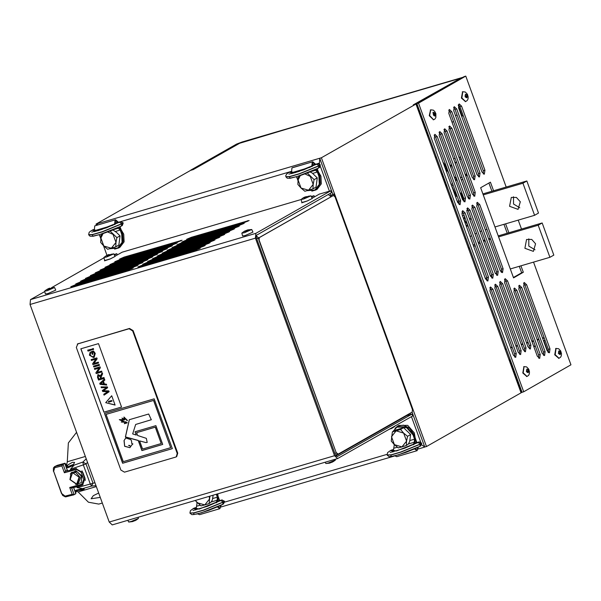 <?xml version="1.0" encoding="UTF-8"?>
<svg xmlns="http://www.w3.org/2000/svg" width="601" height="601" viewBox="0 0 601 601"><rect width="100%" height="100%" fill="white"/><g stroke="black" fill="none" stroke-linecap="round" stroke-linejoin="round"><path stroke-width="0.9" d="M256.68 238.589L256.364 237.733M330.46 195.52L333.833 194.055L330.527 195.595M334.502 195.903L333.833 194.055M333.442 195.498L258.655 237.921L256.995 238.409M256.199 235.742L258.655 237.921L256.77 238.837M334.877 453.492L336.297 452.831L337.92 454.236M259.339 237.59L258.896 240.107L336.297 452.831L259.091 240.047L259.339 237.59L333.42 195.505L335.065 196.895L412.466 409.619L412.226 412.083L338.138 454.161L336.492 452.771M334.562 455.723L255.41 238.184L30.05 304.489L109.202 522.021L334.562 455.723L337.589 458.578L412.684 415.96L411.993 414.066L337.138 456.58L335.493 455.19L256.342 237.658L256.582 235.194L331.436 192.673L330.753 190.78L255.898 233.301L30.538 299.606L44.744 291.53M109.202 522.021L112.237 524.876L337.589 458.578M30.05 304.489L30.538 299.606M51.453 287.721L104.011 257.867M111.26 254.276L113.807 253.87L115.039 256.507L110.178 258.948L104.499 260.834L105.16 260.346L104.657 260.286L103.905 257.476L105.986 255.868L107.632 255.162L106.903 255.966M114.385 255.109L116.827 253.72L117.263 254.922M114.107 254.516L116.827 253.72M312.107 198.24L319.311 194.146L330.753 190.78M308.448 196.264L310.995 195.858L312.227 198.495L307.366 200.937L301.687 202.815L302.348 202.334L301.845 202.274L301.093 199.464L303.174 197.857L304.82 197.151L304.083 197.954M311.573 197.09L314.015 195.708L314.458 196.91M114.919 256.251L122.123 252.165L301.109 199.502M311.295 196.504L314.015 195.708M121.222 258.738L119.674 259.001L124.182 257.055L182.073 240.22L177.558 242.158L121.222 258.738M183.38 241.79L181.833 242.053L186.34 240.107L244.231 223.264L239.716 225.21L183.38 241.79M116.339 261.51L114.783 261.773L119.299 259.827L177.19 242.992L172.675 244.938L116.339 261.51M178.497 244.562L176.942 244.825L181.457 242.879L239.348 226.044L234.833 227.989L178.497 244.562M111.448 264.29L109.9 264.553L114.415 262.607L172.299 245.764L167.792 247.71L111.448 264.29M173.606 247.342L172.059 247.597L176.574 245.659L234.458 228.816L229.95 230.761L173.606 247.342M106.565 267.062L105.01 267.325L109.525 265.379L167.416 248.544L162.901 250.489L106.565 267.062M168.723 250.114L167.168 250.377L171.683 248.431L229.574 231.595L225.059 233.541L168.723 250.114M101.674 269.841L100.127 270.097L104.642 268.159L162.533 251.316L158.018 253.261L101.674 269.841M163.833 252.886L162.285 253.149L166.8 251.203L224.691 234.367L220.176 236.313L163.833 252.886M96.791 272.614L95.236 272.877L99.751 270.931L157.642 254.095L153.127 256.041L96.791 272.614M158.949 255.665L157.394 255.928L161.909 253.983L219.801 237.147L215.286 239.093L158.949 255.665M91.9 275.386L90.353 275.649L94.868 273.703L152.759 256.867L148.244 258.813L91.9 275.386M154.059 258.438L152.511 258.7L157.026 256.755L214.918 239.919L210.403 241.865L154.059 258.438M87.017 278.165L85.47 278.428L89.977 276.483L147.869 259.647L143.354 261.593L87.017 278.165M149.176 261.217L147.628 261.48L152.136 259.534L210.027 242.699L205.512 244.637L149.176 261.217M82.134 280.937L80.579 281.2L85.094 279.255L142.985 262.419L138.47 264.365L82.134 280.937M144.293 263.989L142.737 264.252L147.253 262.306L205.144 245.471L200.629 247.417L144.293 263.989M77.244 283.717L75.696 283.98L80.211 282.034L138.095 265.199L133.587 267.137L77.244 283.717M139.402 266.769L137.854 267.032L142.369 265.086L200.253 248.243L195.746 250.189L139.402 266.769M188.263 239.01L186.716 239.273L191.231 237.327L249.122 220.492L244.607 222.438L188.263 239.01M72.36 286.489L70.805 286.752L75.32 284.806L133.212 267.971L128.697 269.917L72.36 286.489M247.777 229.898L251.729 229.522L252.961 232.159L245.238 235.494L242.579 235.938L241.827 233.128L243.908 231.52L245.554 230.814L244.817 231.618M51.994 287.939L54.541 287.533L55.773 290.17L48.05 293.506L45.391 293.949L44.639 291.139L46.72 289.532L48.365 288.826L47.637 289.629M110.291 258.881L105.16 260.346M113.807 253.87L106.445 257.055L103.905 257.476M109.487 254.591L106.317 255.688M106.82 255.988L111.395 254.193M54.541 287.533L47.178 290.711L44.639 291.139M50.221 288.255L47.066 289.344M47.554 289.652L52.129 287.856M77.319 344.042L129.531 328.484L133.121 330.625L177.716 453.192L176.709 456.625L175.762 457.098L124.49 472.176L120.906 470.035L76.304 347.476L77.792 343.84L129.057 328.755L132.648 330.896L177.242 453.462L176.236 456.895M255.41 238.184L255.898 233.301M406.877 415.569L411.993 414.066M302.356 202.364L307.479 200.869M325.073 462.259L325.877 463.559L328.184 463.063L335.426 460.088L335.381 459.224M333.585 461.433L330.024 462.965M332.391 462.094L331.947 462.297M329.025 463.221L329.814 462.988M391.521 427.98L394.789 426.117M392.851 427.769L389.155 429.317M391.657 428.43L391.213 428.633M310.995 195.858L303.625 199.036L301.093 199.464M306.675 196.58L303.505 197.676M304.008 197.977L308.583 196.181M251.729 229.522L244.359 232.7L241.827 233.128M247.357 230.055L244.254 231.332M249.182 229.928L247.785 229.898M244.742 231.64L249.317 229.845M172.299 448.639L122.642 463.251L104.521 413.443L154.172 398.831L172.299 448.639M121.552 407.02L103.905 412.218L80.827 348.79L98.474 343.599L121.552 407.02M104.604 413.413L122.724 463.206L172.292 448.616M170.722 447.7L153.601 400.386L106.099 414.382L123.295 461.651L170.722 447.7L153.518 400.431L106.099 414.382M80.91 348.768L103.988 412.173L121.545 407.005M105.708 402.647L111.688 395.751L115.069 405.036L105.708 402.647L115.039 404.961M92.524 348.753L93.395 348.475L93.643 349.429L92.862 349.662L92.524 348.753L93.313 348.52L93.643 349.429M87.663 350.143L92.066 349.083L92.253 349.594L88.024 351.127L87.663 350.143L91.991 349.128L92.171 349.639M92.321 352.254L93.005 354.117L92.261 354.365L91.352 351.6L93.433 350.992L95.281 353.388L94.214 357.249M91.269 351.645L93.358 351.029L95.206 353.433L94.177 357.272L93.508 357.557L89.399 355.206L90.203 352.051L90.661 352.757L90.12 354.973L91.998 356.739L93.831 356.401M91.112 359.608L96.821 357.903L97.137 358.774L93.944 363.447L98.369 362.148L98.587 363.004L92.952 364.664L92.629 363.793L95.829 359.113L91.405 360.42L91.112 359.608L96.746 357.948L97.061 358.82L93.861 363.492L98.286 362.193L98.587 363.004M93.493 366.152L99.203 364.446L99.435 365.34L93.801 367.001L93.493 366.152L99.127 364.491L99.435 365.34M94.372 368.571L100.082 366.865L100.397 367.737L97.204 372.417L101.629 371.11L101.847 371.966L96.213 373.627L95.897 372.755L99.09 368.082L94.665 369.382L94.372 368.571L100.006 366.91L100.322 367.782L97.129 372.462L101.546 371.155L101.847 371.966M104.446 379.118L104.874 380.042L103.44 381.282L104.424 383.971L106.385 384.174L106.708 385.076L100.097 384.317L99.766 383.393L104.446 379.118L104.799 380.087L103.364 381.327L104.341 384.016L106.302 384.219L106.632 385.121M107.782 391.754L102.711 391.491L102.335 390.47L106.67 387.622L101.344 387.728L101.028 386.871L107.301 386.969L107.602 387.795L103.214 390.8L108.728 390.89L109.044 391.762L104.033 395.12L103.718 394.256L108.105 391.574M106.099 387.923L106.662 387.622M101.028 386.871L107.384 386.924L107.684 387.75L103.289 390.755L108.811 390.845L109.127 391.717L104.033 395.12M97.955 374.611L100.435 375.685M102.14 372.778L102.606 373.792L100.953 376.804L101.456 378.269L103.965 377.533L104.273 378.382L98.564 380.08L97.527 377.24L97.91 374.633L100.42 375.85L102.14 372.778L102.523 373.837L101.021 377.33L101.381 378.314L103.883 377.578L104.191 378.427M100.735 378.502L98.872 379.051L98.136 377.022L98.369 375.452L100.074 376.677L100.735 378.502M98.406 375.43L98.211 376.977L98.955 379.006L100.728 378.48M103.65 383.949L100.532 383.701L102.854 381.77L103.65 383.949M102.861 381.785L100.607 383.656L103.627 383.896M90.12 352.096L90.586 352.802L90.037 355.011L91.923 356.784L93.794 356.423L94.545 353.673L93.283 351.976L92.238 352.284L92.922 354.162M111.703 395.781L105.784 402.602M111.455 401.28L111.313 400.619L108.511 401.37L108.728 402.227L111.455 401.28L111.23 400.664L108.435 401.415M112.064 401.085L111.756 400.536M127.066 422.435L127.217 422.856L124.332 423.705L125.271 422.27L121.259 422.015L122.784 421.361L119.336 419.618L123.243 419.596L121.965 418.056L124.204 419.19L123.919 417.011L127.404 420.384L127.187 420.715L124.452 418.063L124.692 419.881L123.46 419.258L124.091 420.024L121.056 420.039L123.783 421.414L123.107 421.707L126.045 421.887L125.354 422.939L127.066 422.435M135.082 431.773L155.877 425.658L162.721 444.477L141.934 450.592L138.26 440.51L125.369 436.972L129.29 419.753L148.695 414.044L151.332 419.753L135.668 424.426L132.633 433.884L136.284 435.071L135.082 431.773M131.687 445.108L129.914 447.67L124.647 446.34L124.054 440.593L125.759 437.986L130.83 439.632L131.551 441.021L131.732 443.553L132.926 443.936L131.687 445.108M135.172 431.751L136.284 435.071M135.668 424.426L151.369 419.731M129.365 419.731L125.444 436.927L138.343 440.465L142.009 450.547L162.713 444.455M161.211 443.576L155.328 427.138L136.622 432.667L137.659 435.515L146.374 438.347L147.177 442.434L145.825 442.584L139.605 440.879L142.587 449.052L161.211 443.576L155.253 427.183L136.622 432.667M147.215 442.411L145.9 442.539L139.605 440.879M125.797 438.001L124.129 440.548L124.707 446.28L129.951 447.647M130.124 446.13L129.854 445.484L128.757 445.356M130.192 446.025L128.614 445.506L130.192 446.025M124.332 423.705L127.209 422.834M123.107 421.707L123.768 421.406M121.056 420.039L124.054 419.979M123.46 419.258L124.677 419.791M124.452 418.063L127.239 420.64M124.016 417.109L124.204 419.19M122.161 418.153L123.243 419.596M119.501 419.618L122.784 421.361M121.364 421.97L125.354 422.225L124.415 423.66M331.189 196.722L328.206 194.514M409.206 413.796L408.297 414.765L335.846 455.911L336.958 453.935M335.163 453.372L335.035 453.935M331.767 195.227L332.12 196.196M127.848 520.286L128.629 521.961L131.108 521.54L138.403 518.55L138.23 517.228M136.547 519.903L132.994 521.435M135.323 520.571L134.909 520.767M131.972 521.691L132.753 521.465M319.409 163.742L319.694 158.258L332.826 194.356M330.881 195.28L330.197 193.387M329.393 191.186L320.408 166.485M103.492 245.711L106.986 255.32M121.177 229.837L123.746 234.187L124.091 241.835L119.884 247.296L118.622 248.018L123.1 241.392L122.619 233.804L120.057 226.772M318.365 171.826L320.934 176.176L321.28 183.816L317.073 189.285L315.818 189.999L320.288 183.373L319.807 175.785L317.245 168.761M192.658 169.745L238.379 143.601L287.225 128.975L239.619 143.241L193.282 169.557L190.6 170.346L96.025 224.068L97.715 223.572L96.814 225.247M97.715 223.572L321.385 157.762L415.96 104.048L413.285 104.837L459.712 78.754M96.025 224.068L96.491 225.345M412.083 412.166L424.772 447.024L426.462 446.528L521.037 392.814L415.96 104.048M321.385 157.762L426.462 446.528M420.685 442.081L411.437 416.666M410.641 414.465L410.19 413.24M416.884 442.584L413.901 434.395L409.311 428.017L403.444 425.155L397.554 426.162L398.816 425.448L407.688 425.373L414.329 432.855L415.118 437.731M217.847 493.804L217.93 495.75M424.772 447.024L421.699 444.793M505.276 349.497L506.342 349.181M510.685 347.904L512.255 347.446M516.019 346.341L517.581 345.875M521.345 344.771L522.908 344.313M526.671 343.209L528.234 342.743M531.998 341.638L533.56 341.18M537.324 340.068L538.887 339.61M542.65 338.506L544.213 338.04M508.949 359.608L510.061 359.375M505.103 349.031L506.177 348.715M510.519 347.438L512.09 346.98M515.846 345.875L517.416 345.41M521.172 344.305L522.742 343.847M526.499 342.735L528.069 342.277M531.825 341.173L533.395 340.707M537.151 339.603L538.721 339.144M542.478 338.04L544.048 337.574M522.051 392.28L523.711 391.792L418.521 103.124L465.752 76.124L464.092 76.612L416.854 103.612L522.044 392.265L521.014 392.746M416.854 103.612L418.521 103.124M465.752 76.124L506.177 187.061M518.227 220.116L521.495 229.086M533.538 262.141L570.95 364.799L523.711 391.792M520.947 265.845L523.291 272.283L513.532 277.865L480.687 187.73L490.446 182.156L493.586 190.765M505.629 223.82L508.897 232.79M516.274 353.418L515.703 357.362L513.314 355.108L489.935 290.959L490.506 287.015L492.895 289.269L516.274 353.418L514.614 353.906L491.235 289.757L489.807 287.714M475.278 192.373L474.707 196.317L472.318 194.063L448.939 129.914L449.51 125.97L451.899 128.223L475.278 192.373L473.618 192.861L450.239 128.712L448.812 126.668M488.455 277.076L487.884 281.02L485.495 278.774L462.116 214.625L462.687 210.681L465.076 212.927L488.455 277.076L486.795 277.564L463.416 213.415L461.989 211.372M460.636 200.742L460.065 204.686L457.677 202.432L434.298 138.283L434.869 134.346L437.258 136.592L460.636 200.742L458.976 201.23L435.597 137.081L434.17 135.037M521.157 350.631L520.586 354.567L518.197 352.321L494.818 288.172L495.389 284.228L497.778 286.482L521.157 350.631L519.489 351.119L496.118 286.97L494.691 284.919M493.338 274.289L492.767 278.233L490.378 275.979L467 211.83L467.57 207.893L469.959 210.14L493.338 274.289L491.671 274.777L468.299 210.628L466.872 208.585M465.52 197.954L464.949 201.891L462.56 199.645L439.181 135.495L439.752 131.551L442.141 133.805L465.52 197.954L463.852 198.443L440.48 134.293L439.053 132.243M526.033 347.836L525.462 351.78L523.073 349.527L499.701 285.377L500.272 281.441L502.661 283.687L526.033 347.836L524.372 348.325L500.994 284.175L499.566 282.132M498.214 271.502L497.643 275.438L495.254 273.192L471.883 209.043L472.454 205.099L474.843 207.353L498.214 271.502L496.554 271.99L473.175 207.841L471.747 205.79M470.395 195.16L469.824 199.104L467.435 196.858L444.064 132.701L444.635 128.764L447.024 131.01L470.395 195.16L468.735 195.648L445.356 131.499L443.936 129.455M530.916 345.049L530.345 348.993L527.956 346.739L504.577 282.59L505.148 278.646L507.537 280.9L530.916 345.049L529.256 345.537L505.877 281.388L504.449 279.337M503.097 268.707L502.526 272.651L500.137 270.405L476.758 206.256L477.329 202.312L479.718 204.558L503.097 268.707L501.437 269.195L478.058 205.046L476.631 203.003M540.239 354.447L539.668 358.391L537.279 356.138L513.9 291.988L514.471 288.044L516.86 290.298L540.239 354.447L538.579 354.936L515.2 290.786L513.772 288.743M484.917 170.271L484.346 174.215L481.957 171.969L458.586 107.819L459.156 103.875L461.545 106.122L484.917 170.271L483.257 170.759L459.878 106.61L458.458 104.566M545.122 351.653L544.551 355.597L542.162 353.35L518.783 289.201L519.354 285.257L521.743 287.503L545.122 351.653L543.454 352.141L520.083 287.992L518.655 285.948M549.998 348.865L549.434 352.81L547.038 350.556L523.666 286.407L524.237 282.47L526.626 284.716L549.998 348.865L548.337 349.354L524.958 285.205L523.539 283.161M475.158 175.853L474.587 179.797L472.198 177.543L448.819 113.394L449.39 109.457L451.779 111.703L475.158 175.853L473.498 176.341L450.119 112.192L448.692 110.148M480.041 173.065L479.47 177.01L477.081 174.756L453.702 110.607L454.273 106.662L456.662 108.916L480.041 173.065L478.373 173.554L455.002 109.405L453.575 107.361M523.291 272.283L521.63 272.771L519.287 266.333M507.236 233.278L503.969 224.308M491.926 191.253L488.921 183.02M513.389 277.482L521.63 272.771M514.741 357.152L514.614 353.906M473.746 196.106L473.618 192.861M486.923 280.817L486.795 277.564M459.104 204.483L458.976 201.23M519.617 354.365L519.489 351.119M491.806 278.03L491.671 274.777M463.987 201.688L463.852 198.443M524.5 351.577L524.372 348.325M496.681 275.235L496.554 271.99M468.863 198.901L468.735 195.648M529.383 348.783L529.256 345.537M501.565 272.448L501.437 269.195M538.706 358.181L538.579 354.936M483.384 174.012L483.257 170.759M543.589 355.394L543.454 352.141M548.465 352.607L548.337 349.354M473.626 179.594L473.498 176.341M478.509 176.799L478.373 173.554M526.769 376.474L522.765 372.988L523.884 366.655M527.115 372.267L526.446 370.449L526.889 369.089L527.994 369.547L528.662 371.373L528.219 372.725L527.115 372.267M526.604 369.953L527.994 369.547M527.054 372.094L526.566 370.081M527.22 371.794L528.662 371.373M558.765 358.301L554.761 354.815L555.88 348.475M559.11 354.094L558.449 352.269L558.885 350.909L559.989 351.375L560.658 353.193L560.222 354.552L559.11 354.094M558.607 351.78L559.989 351.375M559.05 353.921L558.562 351.908M559.215 353.621L560.658 353.193M462.672 77.416L242.135 141.949L236.599 144.12L190.825 170.121L192.605 169.595M459.089 78.483L460.389 78.37L414.637 104.439M427.612 136.066L428.055 135.939L416.388 103.853L414.615 104.371M416.388 103.853L424.261 99.375M521.375 392.641L509.708 360.555L509.332 360.66M463.213 115.753L462.214 116.046L458.27 105.198M535.228 345.755L533.741 346.416M509.22 360.345L510.211 359.781M510.354 360.187L509.708 360.555M535.326 346.003L533.883 346.822M548.112 352.314L543.875 340.662L545.047 340.316M543.875 340.662L544.949 340.053M452.065 122.303L453.507 121.485M428.055 135.939L428.536 135.661M433.441 119.772L429.242 115.67L430.556 109.953M435.342 114.738L434.869 116.046L433.757 115.512L433.118 113.679L433.599 112.364L434.711 112.898L435.342 114.738L433.899 115.159L433.253 113.319M433.268 113.319L434.711 112.898M465.444 101.599L461.44 98.113L462.56 91.773M465.79 97.392L465.121 95.567L465.565 94.207L466.669 94.673L467.338 96.491L466.894 97.85L465.79 97.392M465.279 95.078L466.669 94.673M465.722 97.219L465.242 95.206M465.895 96.919L467.338 96.491M453.875 205.189L452.936 205.67M463.574 200.261L464.197 199.983M468.277 198.36L469.073 198.075M483.287 194.874L522.915 183.215L526.852 180.976L482.934 193.898M526.852 180.976L538.526 213.062L534.59 215.301L522.915 183.215M513.509 196.782L513.539 204.047L519.76 207.781M485.338 229.792L486.908 229.327M494.976 226.953L534.59 215.301M520.301 201.748L518.054 209.373L509.595 206.286L511.271 197.436L516.432 197.391L520.301 201.748M480.071 231.513L481.596 230.942M465.084 239.055L466.038 238.567M470.087 236.501L471.552 235.75M475.06 233.954L476.525 233.211M498.244 235.923L542.147 223.009L553.822 255.094L549.877 257.333L510.294 268.978M501.79 271.479L500.858 271.757M495.389 273.515L496.824 272.982M491.813 275.198L490.363 275.942M486.848 277.737L485.39 278.481M481.333 280.554L480.364 281.05M542.147 223.009L538.203 225.247L498.605 236.899M549.877 257.333L538.203 225.247M480.131 243.112L478.674 243.863M475.166 245.659L473.701 246.402M469.644 248.476L468.69 248.964M478.201 242.579L479.696 241.91M483.332 240.475L484.872 239.934M468.217 247.665L469.171 247.176M473.227 245.103L474.692 244.352M485.217 240.881L483.685 241.444M490.529 239.273L488.966 239.739M488.605 238.762L490.176 238.296M528.805 238.815L528.827 246.072L535.055 249.813M535.596 243.781L533.35 251.406L524.891 248.311L526.566 239.468L531.727 239.423L535.596 243.781M453.409 206.969L454.348 206.496M461.771 213.077L463.025 212.574M466.684 210.538L467.736 209.494M462.575 199.697L462.928 197.691L460.734 193.019L460.058 192.793M457.714 202.545L459.172 201.891M460.411 193.747L460.734 193.019M456.287 193.853L455.656 194.123M450.915 197.083L450.637 197.767L451.246 197.992M455.588 196.715L457.068 196.009M456.347 194.025L455.731 194.288M455.528 196.542L457.008 195.828M467.976 225.923L466.376 226.314M462.642 216.067L463.949 214.88M467.638 224.999L466 225.27M467.435 224.451L464.19 220.041L464.408 216.15M468.111 214.88L470.748 222.13M469.479 218.636L470.072 218.418L469.464 218.606M469.794 219.5L470.328 219.545L470.072 218.418M287.225 128.975L459.63 78.513M461.388 113.769L460.817 113.942M457.053 115.046L455.49 115.505M219.696 500.595L217.284 493.969M197.729 513.878L199.555 514.666L219.898 508.686L217.404 506.959M197.519 503.007L197.023 503.157L195.941 509.873M197.023 503.157L196.662 502.166M216.721 502.549L217.592 501.031L217.96 497.335L216.788 494.12M217.885 506.748L219.463 507.883M219.305 507.875L219.831 507.77M220.026 507.665L220.717 505.426M221.191 505.186L219.898 508.686M212.859 497.132L212.318 500.13L211.169 501.978L217.074 500.242L217.367 497.17L212.686 498.552M216.307 494.255L217.367 497.17M213.1 495.201L212.859 497.162M195.453 500.393L197.211 502.706L204.768 504.923L209.411 499.123L209.306 496.321M209.914 496.141L209.186 503.533L204.768 504.923L201.057 505.922L195.16 500.483M211.169 501.978L209.186 503.533M216.157 502.797L217.074 500.242M216.803 494.112L219.132 500.52L218.433 500.986M217.735 500.933L219.132 500.52M195.671 509.933L194.386 508.078L199.352 508.972L221.499 500.1L207.345 506.32L192.981 510.482M397.554 426.162L394.985 428.4M392.723 431.683L397.171 426.86L406.486 426.785L413.465 434.643L406.471 426.793L396.938 426.995M409.311 428.017L397.396 426.74M394.917 455.858L396.743 456.655L417.086 450.675L414.592 448.947M394.714 444.995L394.218 445.138L393.129 451.854M394.218 445.138L393.858 444.147M396.72 427.123L406.028 427.041L413.007 434.906L414.555 439.158L409.874 440.533M413.909 444.53L414.78 443.02L415.148 439.323L413.45 434.651L416.32 442.501L415.622 442.967M415.073 448.737L416.651 449.864M416.493 449.864L417.026 449.758M417.214 449.653L417.905 447.407M418.379 447.174L417.086 450.675M392.408 431.864L396.119 430.872L391.484 436.672L394.399 444.695L391.259 441.081L392.408 431.864L395.503 430.106L399.582 428.904M407.102 431.105L410.618 434.538L409.687 441.502L408.357 443.966L414.262 442.231L414.555 439.158M399.567 428.911L403.632 427.717L407.125 431.127M400.536 429.475L403.677 433.088L407.523 436.296L406.599 441.104L403.677 433.088L396.119 430.872L400.536 429.475L403.632 427.717M410.618 434.538L407.523 436.296M401.956 446.911L406.599 441.104L406.374 445.514L401.956 446.911L398.245 447.91L394.399 444.695L401.956 446.911M408.357 443.966L406.374 445.514M413.345 444.785L414.262 442.231M414.923 442.914L416.32 442.501M392.859 451.922L391.574 450.066L396.54 450.96L418.687 442.088L404.533 448.301L390.169 452.47M311.851 191.126L315.818 189.999M316.802 168.986L319.364 176.04L319.732 184.064L315.307 189.811L319.717 184.071L319.349 176.048L317.651 171.375L316.126 169.317M315.533 189.676L320.288 183.373M292.627 167.671L312.715 161.729L315.6 164.246M312.482 161.827L291.958 167.919L291.47 172.765L310.236 167.243M311.746 166.59L312.295 161.932M312.678 173.419L317.358 172.044L315.45 170.241L314.105 170.256M317.358 172.044L318.906 176.296L319.274 184.327L314.856 190.066L306.923 190.697M311.904 165.095L315.022 164.178L312.588 162.751L312.204 166.387M315.022 164.178L314.346 164.629M315.074 189.939L315.758 189.555M291.755 173.546L291.47 172.765M297.998 180.721L297.022 178.024L298.472 177.603M310.116 171.954L312.31 173.08L317.223 177.858L316.073 187.076L312.978 188.834L304.842 191.231L301.003 188.015L297.863 184.402L298.081 179.992L301.003 188.015L308.561 190.232L313.196 184.424L312.978 188.834M317.223 177.858L314.128 179.616L313.196 184.424L310.281 176.409L304.947 173.937M300.305 175.545L298.081 179.992L298.81 176.025M307.329 173.043L314.128 179.616M296.323 176.784L297.022 178.024M291.583 173.584L290.291 171.728L295.264 172.622L317.411 163.75L303.565 169.85L288.893 174.132M114.656 249.137L118.622 248.018M119.607 226.998L122.176 234.052L122.544 242.075L118.119 247.822M118.344 247.687L123.1 241.392M95.439 225.683L115.527 219.741L118.412 222.257M115.294 219.838L94.763 225.931L94.282 230.776L113.048 225.255M114.558 224.601L115.107 219.951M115.49 231.438L120.17 230.055L118.262 228.26L116.917 228.275M120.17 230.055L121.718 234.315L122.086 242.338L117.668 248.078L109.728 248.709M117.886 247.95L122.529 242.083L122.161 234.059L120.463 229.387L118.93 227.336M114.716 223.114L117.826 222.197L115.4 220.762L115.016 224.398M117.826 222.197L117.157 222.648M94.567 231.558L94.282 230.776M100.81 238.732L99.834 236.043L101.284 235.615M116.511 232.437L120.035 235.87L118.885 245.088L115.79 246.846L107.654 249.242L103.815 246.027L100.675 242.413L100.893 238.011L103.815 246.027L111.373 248.243L116.008 242.443L115.79 246.846M120.035 235.87L116.932 237.635L116.008 242.443L113.093 234.42L107.752 231.948M103.109 233.556L100.893 238.011L101.614 234.044M110.141 231.062L116.932 237.635M116.541 232.459L112.92 229.965M99.127 234.796L99.834 236.043M94.395 231.595L93.102 229.74L98.068 230.634L120.223 221.769L106.377 227.869L91.705 232.144M77.168 487.666L76.853 486.802L82.72 484.917L84.944 478.095L82.961 472.641L75.681 468.652L70.783 470.117L70.475 469.261L83.329 464.911L90.278 484.015L77.168 487.666L82.577 488.583L76.072 490.221L74.93 490.979L76.597 491.122L75.598 491.13M96.303 486.562L78.408 491.828L75.696 491.385M82.442 489.86L75.974 490.792L81.766 489.079L84.275 489.011L82.442 489.86M76.402 468.487L76.462 469.434L81.143 472.228L83.779 479.478L81.834 484.196L69.739 487.516L71.361 488.004L76.853 486.802M66.486 466.068L66.238 465.392L67.139 465.129L66.253 467.157L67.883 467.706L74.051 465.151L70.475 469.261M70.783 470.117L65.389 471.289L64.367 472.754L76.462 469.434M66.238 465.392L67.455 461.733L85.357 456.475M72.428 462.349L74.592 462.417L73.592 464.28L70.512 466.211L67.327 466.722L67.154 466L68.198 464.686L72.428 462.349M82.577 488.583L91.675 486.096L92.952 482.979L86.003 463.874L82.923 462.041L74.051 465.151M98.662 493.045L93.283 495.66L91.142 498.725L100.239 497.38M80.602 443.41L82.607 448.917M77.987 491.761L88.422 502.196L98.797 504.059L102.298 503.037M76.575 432.344L68.379 442.945L67.214 462.439M74.915 490.949L73.623 487.396L81.751 485.338M82.961 484.774L82.427 484.954M67.38 470.26L65.592 471.161L63.113 464.34L64.998 463.251L66.358 465.039M64.998 463.251L57.32 465.294L54.616 466.594L55.052 466.436L54.706 467.728L61.888 465.933L62.902 464.468L55.052 466.436L57.32 465.294M67.259 470.177L64.773 463.363M75.861 491.415L75.809 493.684L73.532 487.426M75.809 493.684L74.148 494.661L71.692 487.922M69.739 487.516L72.218 494.33L74.148 494.661M85.319 480.342L81.931 470.808M72.218 494.33L65.036 496.125L61.79 493.579L53.677 471.274L54.706 467.728M65.036 496.125L65.975 496.794L73.72 494.841M81.834 484.196L82.622 484.902M75.711 484.556L81.21 482.678L81.939 476.007L75.921 470.726L70.242 473.971M81.375 476.21L77.814 484.293L76.883 484.481L79.7 476.991L75.771 472.476L71.061 472.964L70.032 479.56L76.883 484.481L69.971 479.613L71.061 472.964L71.699 472.394L76.981 471.65L81.375 476.21M67.35 470.155L66.876 470.388M455.348 193.695L451.832 185.994M454.386 193.402L454.98 193.612L454.664 194.176L454.514 193.762M451.238 164.967L450.825 167.461M451.201 165.087L450.239 165.838M459.983 176.393L460.381 177.483M258.19 238.184L259.091 240.047M107.504 255.32L107.669 255.688M48.238 288.983L48.403 289.351M131.664 268.234L131.859 268.767M75.32 284.806L75.591 285.543M247.567 220.755L247.762 221.288M191.231 237.327L191.494 238.064M198.706 248.506L198.901 249.039M142.369 265.086L142.632 265.815M136.547 265.454L136.743 265.995M80.211 282.034L80.474 282.763M203.589 245.734L203.784 246.267M147.253 262.306L147.515 263.043M141.438 262.682L141.626 263.215M85.094 279.255L85.365 279.991M208.479 242.954L208.675 243.488M152.136 259.534L152.406 260.263M146.321 259.91L146.516 260.443M89.977 276.483L90.248 277.211M213.363 240.182L213.558 240.716M157.026 256.755L157.289 257.491M151.204 257.13L151.399 257.664M94.868 273.703L95.131 274.439M218.253 237.403L218.448 237.943M161.909 253.983L162.18 254.711M156.095 254.358L156.29 254.892M99.751 270.931L100.021 271.667M223.136 234.63L223.332 235.164M166.8 251.203L167.063 251.939M160.978 251.579L161.173 252.112M104.642 268.159L104.905 268.887M228.027 231.858L228.215 232.392M171.683 248.431L171.954 249.167M165.868 248.806L166.064 249.34M109.525 265.379L109.795 266.115M232.91 229.079L233.105 229.612M176.574 245.659L176.837 246.387M170.752 246.027L170.947 246.56M114.415 262.607L114.678 263.336M237.793 226.307L237.988 226.84M181.457 242.879L181.72 243.615M175.642 243.255L175.83 243.788M119.299 259.827L119.569 260.564M242.684 223.527L242.879 224.06M186.34 240.107L186.611 240.836M180.525 240.475L180.721 241.016M124.182 257.055L124.452 257.784M304.692 197.308L304.857 197.676M304.256 197.263L306.157 196.715M245.426 230.972L245.591 231.34M244.99 230.927L246.891 230.378M77.792 343.84L78.265 343.569M129.531 328.484L129.057 328.755M132.648 330.896L133.121 330.625M177.716 453.192L177.242 453.462M120.726 221.581L290.185 171.728M317.914 163.57L319.206 163.187M387.014 454.394L224.639 502.166M492.895 289.269L491.235 289.757M451.899 128.223L450.239 128.712M465.076 212.927L463.416 213.415M437.258 136.592L435.597 137.081M497.778 286.482L496.118 286.97M469.959 210.14L468.299 210.628M442.141 133.805L440.48 134.293M502.661 283.687L500.994 284.175M474.843 207.353L473.175 207.841M447.024 131.01L445.356 131.499M507.537 280.9L505.877 281.388M479.718 204.558L478.058 205.046M516.86 290.298L515.2 290.786M461.545 106.122L459.878 106.61M521.743 287.503L520.083 287.992M526.626 284.716L524.958 285.205M451.779 111.703L450.119 112.192M456.662 108.916L455.002 109.405M526.987 376.429L528.549 375.407L529.338 373.867L529.496 371.831L528.715 369.127L526.641 366.873L524.087 366.572L523.186 372.86L526.987 376.429L526.566 376.549M526.333 371.621L528.782 370.201L526.333 371.621M558.983 358.256L560.545 357.227L561.334 355.694L561.492 353.658L560.71 350.954L558.645 348.7L556.083 348.4L555.181 354.688L558.983 358.256L558.562 358.376M558.329 353.441L560.778 352.021L558.329 353.441M459.75 78.731L459.6 78.333M433.659 119.727L434.884 119.051L435.905 117.518L435.89 113.679L434.778 111.455L433.321 110.171L430.767 109.87L429.662 115.55L433.659 119.727L433.238 119.847M435.612 116.083L432.848 112.327L435.612 116.083M465.655 101.554L467.217 100.525L468.014 98.992L468.171 96.956L467.39 94.252L465.317 91.998L462.762 91.698L461.861 97.986L465.655 101.554L465.234 101.674M465.001 96.738L467.45 95.319L465.001 96.738M462.177 198.593L462.853 197.519M457.301 201.395L458.788 200.711M469.794 218.516L470.027 219.515M218.186 501.054L222.22 499.927M220.8 500.565L221.822 499.987L224.211 501.414L223.249 502.158L203.596 510.226L194.018 512.969L189.954 513.006L193.958 512.803L203.536 510.061L223.189 501.993L220.8 500.565L199.269 509.017L193.191 508.686L190.449 510.61L189.954 513.006M222.573 504.442L223.602 503.863L224.458 501.204L223.189 501.993L222.573 504.442L219.365 506.072L209.08 510.272L197.444 513.945L191.937 514.689L190.014 513.171M193.995 513.089L193.567 514.614L201.38 512.833L222.257 504.577M221.499 500.1L217.119 501.392M195.903 507.635L194.386 508.078M194.461 508.033L195.911 507.612M193.191 508.686L195.911 507.59M196.73 506.23L200.125 505.231M413.901 434.395L413.007 434.906M415.381 443.042L419.408 441.908M417.988 442.554L419.01 441.975L421.399 443.403L420.437 444.139L400.784 452.207L391.206 454.949L387.142 454.995L391.146 454.792L400.724 452.05L420.377 443.981L417.988 442.554L396.457 451.005L390.38 450.675L387.645 452.591L387.142 454.995M419.761 446.43L420.79 445.852L421.647 443.192L420.377 443.981L419.761 446.43L416.553 448.061L406.268 452.26L394.632 455.934L389.125 456.677L387.202 455.16M391.183 455.077L390.755 456.602L398.568 454.822L419.445 446.566M418.687 442.088L414.307 443.38M393.092 449.616L391.574 450.066M391.649 450.021L390.38 450.675M393.918 448.211L397.321 447.212M319.807 175.785L318.906 176.296M299.644 171.225L291.793 173.531M289.907 176.739L289.479 178.264L297.292 176.484L318.485 168.092L319.161 165.808L299.508 173.869L289.93 176.611L285.926 176.822L287.218 178.159L290.26 178.249L299.193 175.905L309.673 172.134L319.507 167.514L320.431 165.012L319.161 165.808L316.712 164.216L295.181 172.667L289.104 172.337L290.291 171.728M290.373 171.683L287.158 173.516L285.76 175.507L285.866 176.656L289.87 176.454L299.448 173.712L319.101 165.643L320.123 165.065L317.734 163.637L316.712 164.216M289.81 171.894L291.124 171.45M314.098 164.704L318.132 163.57M317.411 163.75L311.942 165.358M320.431 165.012L319.507 167.514M122.619 233.804L122.176 234.052M121.718 234.315L122.161 234.059M102.455 229.236L94.605 231.55M92.719 234.751L92.291 236.276L100.104 234.495L121.297 226.104L121.965 223.82L102.32 231.888L92.734 234.63L88.73 234.833L90.03 236.17L93.072 236.261L102.005 233.917L112.485 230.145L122.319 225.525L123.235 223.031L121.965 223.82L119.516 222.227L97.993 230.679L91.915 230.356L93.936 229.477L91.915 230.356M91.6 230.483L89.173 232.271L88.678 234.675L92.682 234.465L102.26 231.723L121.913 223.655L122.935 223.076L120.546 221.649L119.516 222.227M93.185 229.695L92.622 229.905M116.91 222.716L120.944 221.589M120.223 221.769L114.753 223.377M93.936 229.499L93.102 229.74M123.235 223.031L122.319 225.525M94.928 482.783L90.278 484.015L91.675 486.096L95.98 485.676M86.206 458.818L82.923 462.041L83.329 464.911L86.003 463.874L87.513 462.402M85.184 478.922L83.779 479.478M73.84 494.826L65.366 496.862L62.639 495.449L61.79 493.579M61.542 493.594L53.677 471.274M61.888 465.933L64.367 472.754M81.143 472.228L82.517 471.68M70.152 479.59L72.548 472.717L79.077 477.217L76.68 484.083L70.152 479.59M67.53 466.812L73.427 464.423L70.61 466.166M73.232 464.588L71.241 465.865M441.637 171.623L441.727 173.201L442.261 173.321M446.438 171.593L447.475 170.496L445.589 169.272M452.568 183.658L451.148 184.522M443.508 163.562L444.177 165.012L445.003 164.787L442.975 162.09M444.62 166.605L445.416 166.349L445.003 164.787M455.363 163.705L456.257 161.399M459.525 158.949L461.335 159.167M466.489 173.306L465.527 175.424M462.139 177.543L460.539 177.257M457.045 179.744L456.076 180.525L455.535 179.857L456.73 178.895M455.858 192.688L455.363 192.575L455.693 192.23M444.732 180.105L444.086 180.308L442.975 178.279M445.634 182.584L444.86 182.779L444.086 180.308M108.864 254.539L107.061 255.282M107.632 255.741L106.858 255.966M111.313 254.223L110.915 254.448M107.632 255.162L107.804 255.53M49.598 288.202L47.795 288.946M48.365 289.404L47.592 289.629M52.047 287.887L51.648 288.112M48.365 288.826L48.538 289.194M325.877 463.559L329.603 463.116M333.134 461.688L335.426 460.088M392.4 428.025L394.692 426.425M304.82 197.151L304.992 197.519M308.501 196.204L308.103 196.437M304.82 197.721L304.046 197.954M245.554 230.814L245.726 231.182M249.235 229.867L248.837 230.1M245.554 231.385L244.78 231.618M128.847 522.029L132.551 521.585M136.081 520.158L138.403 518.55M424.531 447.129L418.371 448.939M394.481 455.971L221.183 506.951M524.087 366.572L523.666 366.7M556.083 348.4L555.662 348.52M430.767 109.87L430.346 109.998M462.762 91.698L462.342 91.818M464.1 201.373L462.995 199.029M452.756 202.274L450.637 197.767M466.429 226.457L467.27 226.231M224.458 501.204L221.942 499.934L218.306 501.001M223.602 503.863L224.519 501.369M193.898 508.243L192.876 508.822M397.614 426.612L397.171 426.86M421.647 443.192L419.13 441.923L415.494 442.99M420.79 445.852L421.707 443.35M391.086 450.232L390.064 450.81M314.856 190.066L315.3 189.811M312.715 161.729L292.379 167.709M320.371 164.854L317.854 163.585L314.218 164.651M310.965 171.608L315.097 170.391M118.57 247.567L118.127 247.815M117.668 248.078L118.112 247.83M115.527 219.741L95.191 225.728M123.182 222.866L120.666 221.596L117.03 222.663M113.777 229.62L117.909 228.403M67.545 470.711L66.253 467.157M93.29 495.667L93.914 495.344M53.429 471.297L53.384 467.939L54.623 466.594M82.607 484.909L71.361 488.004M71.279 465.843L69.062 466.526M448.804 173.313L447.475 170.496M443.884 177.776L441.727 173.201M453.049 184.98L451.712 186.055M455.092 195.34L455.633 196.497M455.355 193.477L456.565 196.061M436.484 157.47L435.552 157.883M435.192 156.906L435.83 156.568M444.177 165.012L444.545 166.402M447.362 169.369L445.018 167.709M447.046 168.498L445.416 166.349M451.336 164.088L451.193 165.02M451.081 167.333L451.126 168.272M454.168 176.619L456.655 178.955M461.298 180.007L462.853 179.504M465.933 176.536L466.872 174.35M460.742 157.522L458.826 157.026M455.002 157.973L453.68 159.1M451.193 164.982L450.855 165.155M456.076 180.525L455.731 180.901M455.423 193.635L455.904 193.244M455.047 192.831L455.363 192.575M443.906 177.836L440.668 171.939M446.423 187.767L445.972 183.515M444.965 183.748L444.86 182.779"/></g></svg>

